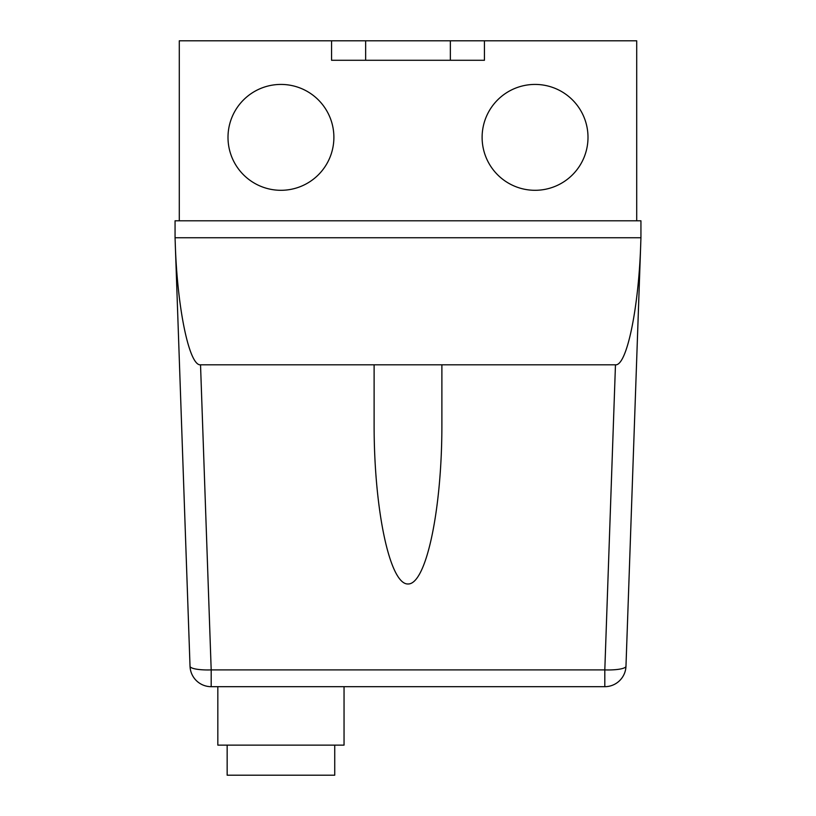 <?xml version="1.0" encoding="UTF-8"?>
<svg xmlns="http://www.w3.org/2000/svg" width="816" height="816" viewBox="0 0 816 816"><rect width="100%" height="100%" fill="white"/><g stroke="black" fill="none" stroke-linecap="round" stroke-linejoin="round"><path stroke-width="1.22" d="M334.733 745.13L334.733 775.2L227.154 775.2L227.154 745.13M344.046 686.684L344.046 745.13L217.831 745.13L217.831 686.684M333.887 137.363A52.938 52.938 0 0 1 280.939 190.301A52.938 52.938 0 0 1 228.001 137.363A52.938 52.938 0 0 1 280.939 84.425A52.938 52.938 0 0 1 333.887 137.363M587.999 137.363A52.938 52.938 0 0 1 535.061 190.301A52.938 52.938 0 0 1 482.113 137.363A52.938 52.938 0 0 1 535.061 84.425A52.938 52.938 0 0 1 587.999 137.363M441.884 364.803L441.884 424.575C442.017 509.867 426.125 584.613 408 583.981C389.875 584.613 373.983 509.867 374.116 424.575L374.116 364.803L615.468 364.803L604.809 669.905L604.809 686.684A21.175 21.175 0 0 0 625.974 666.244A21.175 4.396 -178 0 1 604.809 669.905L211.191 669.905A21.175 4.396 178 0 1 190.026 666.244A21.175 21.175 0 0 0 211.191 686.684L604.809 686.684A21.175 21.175 0 0 0 625.974 666.244L640.733 243.811L625.974 666.244M640.937 237.742L640.937 220.799L175.063 220.799L175.063 237.742L640.937 237.742L640.733 243.811C638.704 308.642 626.698 366.139 615.468 364.803M211.191 686.684L211.191 669.905L200.532 364.803C189.302 366.139 177.296 308.642 175.267 243.811L190.026 666.244M175.063 237.742L175.267 243.811M200.532 364.803L374.116 364.803M331.561 40.8L331.561 60.282L484.439 60.282L484.439 40.8L179.296 40.8L179.296 220.799M484.439 40.8L636.704 40.8L636.704 220.799M450.35 40.8L450.35 60.282M365.65 40.8L365.65 60.282"/></g></svg>
